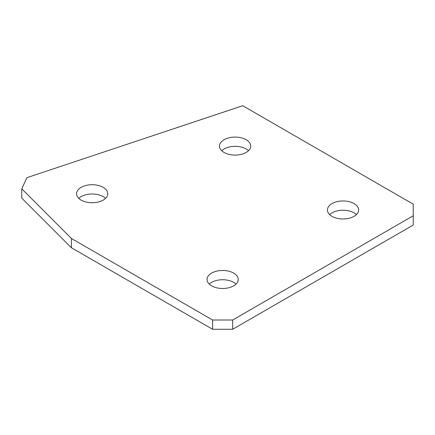 <?xml version="1.0" encoding="UTF-8"?>
<svg xmlns="http://www.w3.org/2000/svg" width="435" height="435" viewBox="0 0 435 435"><rect width="100%" height="100%" fill="white"/><g stroke="black" fill="none" stroke-linecap="round" stroke-linejoin="round"><path stroke-width="0.65" d="M329.643 214.602A15.606 9.01 180 0 1 331.992 212.867A15.606 9.01 180 0 1 356.412 214.602M331.992 203.602A15.606 9.01 180 0 1 349 201.644A15.606 9.01 180 0 1 358.636 209.969A15.606 9.01 180 0 1 354.063 216.342A15.606 9.01 180 0 1 337.054 218.294A15.606 9.01 180 0 1 327.424 209.969A15.606 9.01 180 0 1 331.992 203.602M209.268 284.104A15.606 9.01 180 0 1 211.617 282.369A15.606 9.01 180 0 1 236.031 284.104M211.617 273.098A15.606 9.01 180 0 1 228.62 271.146A15.606 9.01 180 0 1 238.255 279.471A15.606 9.01 180 0 1 233.682 285.844A15.606 9.01 180 0 1 216.679 287.796A15.606 9.01 180 0 1 207.044 279.471A15.606 9.01 180 0 1 211.617 273.098M221.725 150.717A15.606 9.01 180 0 1 224.074 148.982A15.606 9.01 180 0 1 248.494 150.717M224.074 139.717A15.606 9.01 180 0 1 241.082 137.759A15.606 9.01 180 0 1 250.718 146.084A15.606 9.01 180 0 1 246.145 152.457A15.606 9.01 180 0 1 229.136 154.409A15.606 9.01 180 0 1 219.506 146.084A15.606 9.01 180 0 1 224.074 139.717M78.789 198.365A15.606 9.01 180 0 1 81.138 196.625A15.606 9.01 180 0 1 105.558 198.365M81.138 187.36A15.606 9.01 180 0 1 98.147 185.408A15.606 9.01 180 0 1 107.782 193.727A15.606 9.01 180 0 1 103.209 200.1A15.606 9.01 180 0 1 86.201 202.052A15.606 9.01 180 0 1 76.571 193.727A15.606 9.01 180 0 1 81.138 187.36M21.75 188.833L26.943 177.643L242.714 105.721L413.25 204.178L413.25 215.76L232.681 320.013L232.681 329.279L212.617 329.279L71.405 247.749L71.405 238.483L21.75 188.833L21.75 198.099L71.405 247.749M413.25 215.76L413.25 225.031L232.681 329.279M212.617 329.279L212.617 320.013L71.405 238.483M212.617 320.013L232.681 320.013"/></g></svg>
